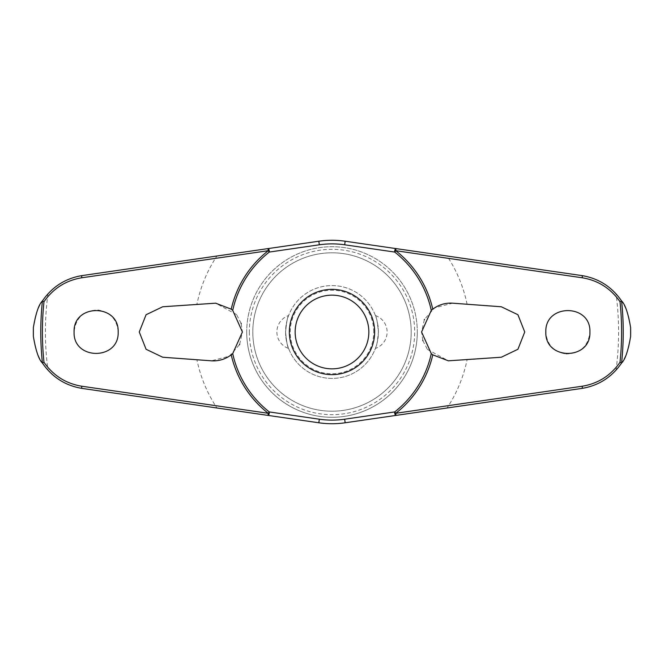 <?xml version="1.0" encoding="UTF-8"?>
<svg xmlns="http://www.w3.org/2000/svg" width="664" height="664" viewBox="0 0 664 664"><rect width="100%" height="100%" fill="white"/><g stroke="black" fill="none" stroke-linecap="round" stroke-linejoin="round"><path stroke-width="0.5" stroke-dasharray="3.32 2.49" d="M427.433 349.43L448.349 360.818L467.082 359.747A137.904 137.904 0 0 1 447.079 407.986L582.004 388.398C595.699 386.149 607.037 380.115 616.018 370.288C625.438 359.871 630.368 347.106 630.8 332C630.368 316.894 625.438 304.129 616.018 293.712C607.037 283.885 595.699 277.851 582.004 275.601L345.18 241.223A91.732 91.732 0 0 0 318.82 241.223M236.567 314.57L215.651 303.182L196.917 304.253A137.904 137.904 0 0 1 216.921 256.013L81.996 275.601C68.301 277.851 56.963 283.885 47.982 293.712C38.562 304.129 33.632 316.894 33.2 332C33.632 347.106 38.562 359.871 47.982 370.288C56.963 380.115 68.301 386.149 81.996 388.398L216.921 407.986A137.904 137.904 0 0 1 196.917 359.747L211.401 360.818L229.346 356.186L239.488 344.682M411.199 332A79.199 79.199 0 0 1 332 411.199A79.199 79.199 0 0 1 252.801 332A79.199 79.199 0 0 1 332 252.801A79.199 79.199 0 0 1 411.199 332A79.199 79.199 0 0 1 332 411.199A79.199 79.199 0 0 1 252.801 332A79.199 79.199 0 0 1 332 252.801A79.199 79.199 0 0 1 411.199 332M417.291 332A85.291 85.291 0 0 1 332 417.291A85.291 85.291 0 0 1 246.709 332A85.291 85.291 0 0 1 332 246.709A85.291 85.291 0 0 1 417.291 332A85.291 85.291 0 0 1 332 417.291A85.291 85.291 0 0 1 246.709 332A85.291 85.291 0 0 1 332 246.709A85.291 85.291 0 0 1 417.291 332A85.291 85.291 0 0 1 332 417.291A85.291 85.291 0 0 1 246.709 332M249.324 332A82.676 82.676 0 0 0 332 414.676A82.676 82.676 0 0 0 414.676 332A82.676 82.676 0 0 0 332 249.324A82.676 82.676 0 0 0 249.324 332M74.078 332C72.666 360.328 119.412 360.56 118.175 332C117.13 319.558 110.465 312.238 98.189 310.046C83.747 310.32 75.713 317.641 74.078 332M196.917 304.253L162.697 306.768L146.055 314.761L139.257 332L146.055 349.239L162.697 357.232L196.917 359.747M565.811 353.953C580.253 353.68 588.287 346.359 589.923 332C591.333 303.672 544.588 303.44 545.825 332C546.87 344.442 553.535 351.762 565.811 353.953M467.082 359.747L501.303 357.232L517.945 349.239L524.743 332L517.945 314.761L501.303 306.768L452.599 303.182L434.654 307.814L424.512 319.318M424.313 319.741L421.582 332L422.802 340.317M239.687 344.259L242.418 332L241.198 323.683M241.057 323.243L236.616 314.628M289.355 332A42.645 42.645 0 0 1 332 289.355A42.645 42.645 0 0 1 374.645 332A42.645 42.645 0 0 1 332 374.645A42.645 42.645 0 0 1 289.355 332M422.943 340.757L427.384 349.372M375.401 315.549A17.405 17.405 0 0 1 375.401 348.451C376.48 347.28 377.484 341.794 378.414 332C377.484 322.206 376.48 316.72 375.401 315.549C376.48 316.72 377.484 322.206 378.414 332A46.414 46.414 0 0 0 332 285.586A46.414 46.414 0 0 0 285.586 332C286.516 322.206 287.52 316.72 288.599 315.549C287.52 316.72 286.516 322.206 285.586 332C286.516 341.794 287.52 347.28 288.599 348.451A17.405 17.405 0 0 1 288.599 315.549M288.599 348.451C287.52 347.28 286.516 341.794 285.586 332A46.414 46.414 0 0 0 332 378.414A46.414 46.414 0 0 0 378.414 332A46.414 46.414 0 0 0 332 285.586A46.414 46.414 0 0 0 285.586 332A46.414 46.414 0 0 0 332 378.414A46.414 46.414 0 0 0 378.414 332C377.484 341.794 376.48 347.28 375.401 348.451M373.774 332A41.774 41.774 0 0 0 332 290.226A41.774 41.774 0 0 0 290.226 332A41.774 41.774 0 0 0 332 373.774A41.774 41.774 0 0 0 373.774 332M268.04 415.407L318.82 422.777A91.732 91.732 0 0 0 345.18 422.777M616.018 370.288A286.591 286.591 0 0 0 616.018 293.712M47.982 293.712A286.591 286.591 0 0 0 47.982 370.288M467.082 304.253A137.904 137.904 0 0 0 447.079 256.013"/><path stroke-width="1" d="M432.77 309.167C438.705 304.726 445.312 302.734 452.599 303.182L501.303 306.768L517.92 314.728L524.734 332L517.928 349.264L501.303 357.232L448.349 360.818L432.77 354.833L431.276 353.597L421.582 332L431.276 310.403L432.77 309.167A103.318 103.318 0 0 0 395.769 250.71L395.96 248.593L345.18 241.223A91.732 91.732 0 0 0 318.82 241.223L268.04 248.593L268.231 250.71A103.318 103.318 0 0 0 231.23 309.167L232.724 310.403L242.418 332L232.724 353.597L231.23 354.833C225.295 359.274 218.688 361.266 211.401 360.818L162.697 357.232L146.08 349.272L139.266 332L146.072 314.736L162.697 306.768L215.651 303.182L231.23 309.167M232.724 310.403A101.6 101.6 0 0 1 269.293 252.063A2.324 0.888 -98.3 0 0 269.269 250.892A2.324 0.888 -98.3 0 0 269.252 250.768A2.324 0.888 -98.3 0 0 268.04 248.593L81.996 275.601C65.329 278.374 52.107 286.848 42.347 301.041L42.421 300.999A291.23 291.23 0 0 0 42.421 363L42.347 362.959C52.107 377.152 65.329 385.626 81.996 388.398L268.04 415.407A2.324 0.888 -81.7 0 0 269.252 413.232A2.324 0.888 -81.7 0 0 269.269 413.108A2.324 0.888 -81.7 0 0 269.293 411.937L268.231 413.29L81.763 386.224C65.968 383.609 53.377 375.641 43.99 362.303A289.604 289.604 0 0 1 43.99 301.697L42.421 300.999M216.921 407.986L318.82 422.777A91.732 91.732 0 0 0 345.18 422.777L395.96 415.407L395.769 413.29A103.318 103.318 0 0 0 432.77 354.833M431.276 353.597A101.6 101.6 0 0 1 394.707 411.937A2.324 0.888 81.7 0 0 394.731 413.108A2.324 0.888 81.7 0 0 394.748 413.232A2.324 0.888 81.7 0 0 395.96 415.407L582.004 388.398C598.671 385.626 611.893 377.152 621.653 362.959L621.579 363A291.23 291.23 0 0 0 621.579 300.999L621.653 301.041C611.893 286.848 598.671 278.374 582.004 275.601L395.96 248.593A2.324 0.888 98.3 0 0 394.748 250.768A2.324 0.888 98.3 0 0 394.731 250.892A2.324 0.888 98.3 0 0 394.707 252.063A101.6 101.6 0 0 1 431.276 310.403M33.374 336.482L33.374 327.518A298.659 298.659 0 0 0 33.374 336.482C35.823 350.758 38.819 359.589 42.347 362.959M630.626 327.518L630.626 336.482A298.659 298.659 0 0 0 630.626 327.518C628.177 313.242 625.181 304.411 621.653 301.041M621.653 362.959C625.181 359.589 628.177 350.758 630.626 336.482M43.99 301.697C53.377 288.359 65.968 280.391 81.763 277.776L268.231 250.71L269.293 252.063L319.342 244.792A88.121 88.121 0 0 1 344.657 244.792L394.707 252.063L395.769 250.71L582.237 277.776C598.032 280.391 610.623 288.359 620.01 301.697A289.604 289.604 0 0 1 620.01 362.303L621.579 363M545.825 332C544.795 303.465 590.96 303.465 589.923 332C590.96 360.535 544.795 360.535 545.825 332M621.579 300.999L620.01 301.697M74.078 332C73.04 303.465 119.205 303.465 118.175 332C119.205 360.535 73.04 360.535 74.078 332M424.512 319.318L424.313 319.741M319.342 244.792L318.82 241.223L216.921 256.013M241.198 323.683L241.057 323.243M239.488 344.682L239.687 344.259M422.802 340.317L422.943 340.757M332 374.645A42.645 42.645 0 0 0 374.645 332A42.645 42.645 0 0 0 332 289.355A42.645 42.645 0 0 0 289.355 332A42.645 42.645 0 0 0 332 374.645A42.645 42.645 0 0 1 289.355 332A42.645 42.645 0 0 1 332 289.355M620.01 362.303C610.623 375.641 598.032 383.609 582.237 386.224L395.769 413.29L394.707 411.937L344.657 419.208A88.121 88.121 0 0 1 319.342 419.208L269.293 411.937A101.6 101.6 0 0 1 232.724 353.597M344.657 419.208L345.18 422.777L447.079 407.986M231.23 354.833A103.318 103.318 0 0 0 268.231 413.29L268.04 415.407M42.421 363L43.99 362.303M42.347 301.041C38.819 304.411 35.823 313.242 33.374 327.518M319.342 419.208L318.82 422.777M344.657 244.792L345.18 241.223M368.844 332A36.844 36.844 0 0 0 332 295.156A36.844 36.844 0 0 0 295.156 332A36.844 36.844 0 0 0 332 368.844A36.844 36.844 0 0 0 368.844 332M81.996 388.398A2.324 0.548 -81.7 0 1 81.763 386.224M81.996 275.601A2.324 0.548 81.7 0 0 81.763 277.776M582.004 388.398A2.324 0.548 -98.3 0 0 582.237 386.224M582.004 275.601A2.324 0.548 98.3 0 1 582.237 277.776"/></g></svg>
